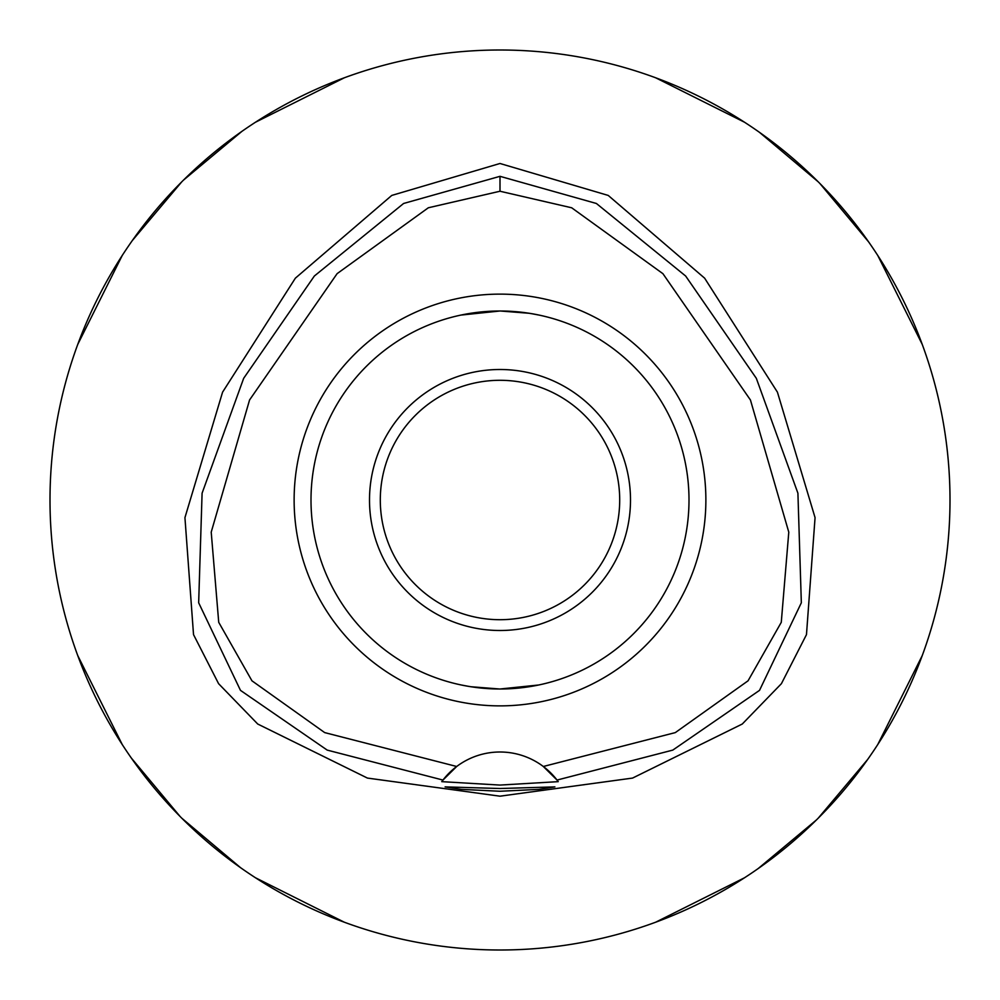 <?xml version="1.0" encoding="UTF-8"?>
<svg xmlns="http://www.w3.org/2000/svg" width="1000" height="1000" viewBox="0 0 1000 1000"><rect width="100%" height="100%" fill="white"/><g stroke="black" fill="none" stroke-linecap="round" stroke-linejoin="round"><path stroke-width="1.5" d="M500 191.238L571.688 207.787L662.913 273.675L750.438 399.988L788.787 532.163L781.275 622.325L748.05 680.812L675.312 732.6L543.312 766.488A72 72 0 0 0 456.688 766.488L324.688 732.6L251.95 680.812L218.725 622.312L211.213 532.137L249.575 399.95L337.113 273.65L428.338 207.775L500 191.238L500 176.325L596.388 203.475L685.65 276.025L756.338 378.325L797.913 493.212L801.338 602.775L759.525 690.362L672.8 750.1L557.038 780.062L543.312 766.488A72 72 0 0 1 557.038 780.062L558.237 781.65L500 785.075L441.763 781.65L442.962 780.062A72 72 0 0 1 456.688 766.488L442.962 780.062L327.2 750.1L240.475 690.362L198.663 602.775L202.087 493.212L243.663 378.325L314.35 276.025L403.612 203.475L500 176.325M500 705.875A205.875 205.875 0 0 0 705.875 500A205.875 205.875 0 0 0 500 294.125A205.875 205.875 0 0 0 294.125 500A205.875 205.875 0 0 0 500 705.875M557.35 780.475A72 72 0 0 1 558.237 781.65M500 788.512L445.1 786.888L461.15 789.362L500 791.263L538.763 789.375L554.9 786.888L500 788.512M500 163.487L391.775 195.425L295.363 278.175L222.575 392.163L184.938 517.638L193.525 634.612L218.588 683.675L257.725 724.025L367.425 778.075L500 796.188L632.575 778.075L742.275 724.025L781.413 683.675L806.475 634.612L815.062 517.638L777.425 392.163L704.638 278.175L608.225 195.425L500 163.487M500 50A450 450 0 0 1 950 500A450 450 0 0 1 500 950A450 450 0 0 1 50 500A450 450 0 0 1 500 50M344.363 77.775L255.512 122.212M241.85 131.412L183.5 180.113M181.8 181.8L132.363 240.5M122.212 255.512L77.775 344.363M371.125 931.15A450 450 0 0 1 344.363 922.225L255.512 877.788M77.775 655.638L122.212 744.488M131.412 758.15L180.113 816.5M181.8 818.2L240.5 867.638M655.638 922.225L744.488 877.788M758.15 868.587L816.5 819.887M818.2 818.2L867.638 759.5M877.788 744.488L922.225 655.638M922.225 344.363L877.788 255.512M868.587 241.85L819.887 183.5M818.2 181.8L759.5 132.363M744.488 122.212L655.638 77.775M500 380.3A119.7 119.7 0 0 0 380.3 500A119.7 119.7 0 0 0 500 619.7A119.7 119.7 0 0 0 619.7 500A119.7 119.7 0 0 0 500 380.3M500 369.5A130.5 130.5 0 0 0 369.5 500A130.5 130.5 0 0 0 500 630.5A130.5 130.5 0 0 0 630.5 500A130.5 130.5 0 0 0 500 369.5M529.312 313.288L500.375 311M528.4 313.15L534.2 314.125M543.713 316.125L546.65 316.85M546.638 316.837L545.588 316.588M539.075 315.087L531.213 313.6M528.4 686.85L500.025 689L538.663 685M545.15 683.525L546.65 683.15M539.062 684.925L534.225 685.875M460.925 315.087L500 311L461.337 315M470.688 686.712L499.625 689M471.6 686.85L465.775 685.875M460.938 684.925L468.787 686.4M500 689A189 189 0 0 0 689 500A189 189 0 0 0 500 311A189 189 0 0 0 311 500A189 189 0 0 0 500 689"/></g></svg>
